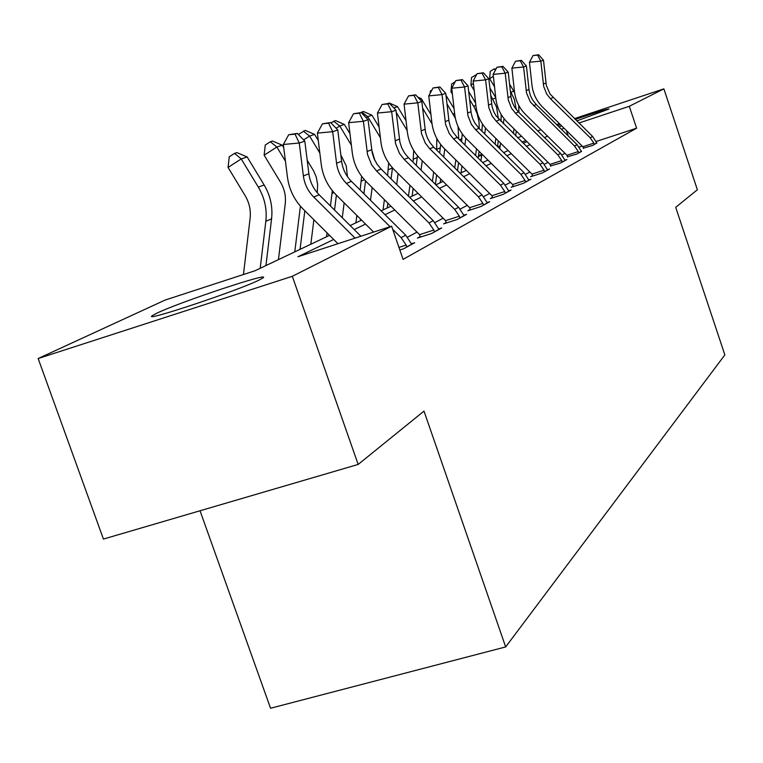 <?xml version="1.0" encoding="UTF-8"?>
<svg xmlns="http://www.w3.org/2000/svg" width="763" height="763" viewBox="0 0 763 763"><rect width="100%" height="100%" fill="white"/><g stroke="black" fill="none" stroke-linecap="round" stroke-linejoin="round"><path stroke-width="1.14" d="M575.216 119.4C596.418 112.237 607.663 108.775 608.96 109.023L576.771 120.926M561.759 125.914L558.926 126.82M259.468 279.878C239.096 290.321 139.209 323.522 152.686 315.415L156.882 313.173C179.868 302.005 273.736 270.827 262.739 278.056L259.468 279.878M200.03 510.762L270.55 708.245L505.669 646.929L724.85 354.909L675.694 207.317L697.372 189.768L663.877 88.851L629.303 106.295L578.917 123.024M505.669 646.929L423.999 411.114L358.152 464.438L103.425 539.069L38.15 358.524L165.046 300.088L255.09 270.722L329.568 235.347M478.477 155.757L481.863 154.202M497.829 146.849L500.185 145.762M517.572 137.76L521.549 136.234M333.708 239.468L297.942 256.75L391.629 226.201L403.083 259.382L636.609 128.194L596.132 141.498M582.264 146.057L579.146 147.078M565.04 153.277L561.95 154.918M548.063 162.319L544.353 164.293M529.932 171.971L525.526 174.317M510.533 182.309L505.344 185.066M489.722 193.392L483.637 196.625M467.337 205.314L460.242 209.091M443.208 218.161L434.939 222.567M417.103 232.066L407.509 237.179M399.841 249.987L403.675 248.757L414.681 242.739L411.448 243.778M420.241 236.549L417.418 238.085L431.572 233.507L441.701 227.965L438.735 228.929M446.231 222.462L443.627 223.883L457.275 219.458L466.622 214.346L463.885 215.233M470.266 209.444L467.843 210.76L481.024 206.477L489.684 201.747L487.147 202.567M492.545 197.369L490.304 198.59L503.036 194.441L511.076 190.044L508.73 190.817M513.261 186.143L511.172 187.278L523.494 183.263L530.991 179.162L528.797 179.877M532.574 175.681L530.628 176.739L542.56 172.839L549.56 169.014L547.519 169.682M550.628 165.895L560.376 163.101L566.919 159.524L565.011 160.144M567.529 156.739L577.047 153.983L581.396 151.217M583.39 148.146L592.698 145.437L596.78 142.834M358.152 464.438L292.324 276.292L38.15 358.524M537.657 130.874L541.081 129.729M556.628 124.56L559.422 123.625M574.434 118.627L663.877 88.851M636.609 128.194L629.303 106.295M391.629 226.201L292.324 276.292M557.658 125.571L560.404 124.579M564.048 128.165L561.53 129.376M547.586 136.119L544.505 137.607M530.047 144.598L526.336 146.391M511.315 153.64L506.89 155.786M491.277 163.33L486.05 165.857M469.789 173.716L463.637 176.682M446.67 184.884L439.469 188.356M421.748 196.93L413.355 200.984M394.795 209.949L385.029 214.67M365.544 224.084L354.194 229.568M525.984 140.602L521.854 141.975M481.711 155.299L478.391 156.405M350.16 225.562L361.576 220.135M381.157 210.836L390.971 206.172M409.636 197.302L418.076 193.297M435.902 184.827L443.131 181.384M460.184 173.287L466.374 170.349M482.721 162.576L487.986 160.077M503.685 152.619L508.129 150.511M523.237 143.33L526.966 141.565M568.225 135.948L566.365 130.444M355.081 238.123L313.717 197.026C307.947 191.151 304.494 184.112 303.369 175.91L299.258 143.024L283.331 144.484L287.47 177.302C289.167 189.577 294.327 200.106 302.968 208.9L337.961 243.702M360.889 236.225L319.153 194.765C313.421 188.928 309.997 181.947 308.881 173.802L304.819 141.136L299.258 143.024L295.062 134.145L297.303 133.42L288.7 134.736L295.062 134.145M288.7 134.736L283.331 144.484M304.819 141.136L297.303 133.42M243.454 274.518L250.121 218.275C250.979 210.245 249.31 202.681 245.114 195.586L228.051 167.431L229.262 156.797L234.527 153.401L236.921 152.619L247.164 156.959L264.141 184.98C270.398 195.576 272.877 206.868 271.571 218.847L265.934 265.572M247.164 156.959L241.242 158.933L258.342 187.154C264.647 197.836 267.145 209.205 265.839 221.26L260.193 268.299M234.527 153.401L241.242 158.933L228.051 167.431M411.743 244.351L405.725 235.195L351.428 181.356C345.925 175.767 342.654 169.071 341.605 161.27L337.78 129.968L332.687 131.694L317.37 133.115L321.261 164.56C322.854 176.32 327.794 186.41 336.082 194.823L373.603 232.076M398.954 247.412L406.183 245.076L406.689 247.107M390.074 226.706L346.44 183.425C340.908 177.808 337.608 171.065 336.55 163.206L332.687 131.694L328.595 123.215L330.656 122.547L322.482 123.787L328.595 123.215M406.183 245.076L401.1 237.646L392.716 229.329M322.482 123.787L317.37 133.115M337.78 129.968L330.656 122.547M438.992 229.453L433.231 220.669L381.08 169.033L377.113 164.255L374.108 158.78L372.191 152.829L368.062 119.696L363.379 121.288L348.634 122.671L352.296 152.858C353.803 164.15 358.534 173.83 366.488 181.899L419.583 234.661L433.851 230.044L428.978 222.92L376.493 170.941L371.638 164.808L367.547 154.631L363.379 121.288L359.392 113.182L361.281 112.562L353.507 113.735L359.392 113.182M433.851 230.044L434.347 231.99M420.365 237.131L419.583 234.661M353.507 113.735L348.634 122.671M368.062 119.696L361.281 112.562M278.438 259.63L285.228 203.902C286.077 196.205 284.494 188.957 280.479 182.157L264.141 155.185L265.266 145.018L270.34 141.756L272.525 141.041L282.291 145.208L283.722 147.583M282.291 145.208L276.855 147.021L285.438 161.193M300.412 206.163L294.776 251.876M304.828 210.75L300.05 249.367M270.34 141.756L276.855 147.021L264.141 155.185M317.246 192.705L317.666 184.541L316.206 176.911L313.755 171.16L307.203 160.259M298.314 134.46L305.267 130.387L314.585 134.402L318.285 140.526M314.585 134.402L309.587 136.072L319.831 153.01M332.315 190.645L330.455 205.991M327.069 232.858L326.574 236.768M336.407 195.156L334.528 210.025M310.818 244.246L313.879 219.744M303.245 131.045L309.587 136.072L303.607 139.896M464.123 215.719L458.601 207.269L408.434 157.664L404.609 153.077L401.729 147.812L399.898 142.099L395.987 110.234L391.657 111.703L377.437 113.048L380.909 142.071C382.33 152.934 386.87 162.233 394.528 169.987L445.592 220.66L459.355 216.196L454.662 209.348L404.19 159.429L399.526 153.535L395.606 143.759L391.657 111.703L387.776 103.93L389.521 103.358L382.101 104.474L387.776 103.93M459.355 216.196L459.831 218.056M446.345 222.996L445.592 220.66M382.101 104.474L377.437 113.048M395.987 110.234L389.521 103.358M487.366 203.006L482.054 194.88L433.727 147.154L430.046 142.738L427.27 137.674L425.516 132.161L421.805 101.479L417.8 102.843L404.075 104.15L407.366 132.094C408.72 142.557 413.079 151.513 420.451 158.971L469.636 207.708L482.922 203.387L478.411 196.797L429.798 148.785L425.315 143.12L421.538 133.706L417.8 102.843L414.023 95.375L415.635 94.85L408.539 95.9L414.023 95.375M482.922 203.387L483.389 205.18M470.37 209.939L469.636 207.708M408.539 95.9L404.075 104.15M421.805 101.479L415.635 94.85M508.921 191.227L503.818 183.378L457.199 137.407L452.898 131.98L450.456 126.963L449.035 121.584L445.764 93.363L442.035 94.622L428.768 95.9L431.896 122.843C433.184 132.934 437.38 141.565 444.495 148.747L491.935 195.709L504.782 191.523L500.433 185.171L453.546 138.923L449.226 133.458L445.592 124.388L442.035 94.622L438.353 87.449L439.85 86.953L433.05 87.955L438.353 87.449M504.782 191.523L505.23 193.239M492.64 197.827L491.935 195.709M433.05 87.955L428.768 95.9M445.764 93.363L439.85 86.953M347.442 176.596L346.24 165.886L340.832 154.918M330.951 122.862L335.453 120.564L344.371 124.436L349.969 133.687M344.371 124.436L339.754 125.981L351.361 145.17M361.652 176.31L360.136 189.997M356.855 215.452L355.901 222.825M365.544 180.926L363.884 193.707M360.594 219.162L360.394 220.698M342.263 217.713L344.161 202.844M333.593 121.174L339.754 125.981L336.159 128.279M374.891 160.459L371.657 149.643M360.756 112.609L363.398 111.474L371.943 115.213L379.116 127.078M371.943 115.213L367.661 116.644L380.384 137.683M388.701 162.958L387.585 175.461M392.497 167.85L391.047 178.895M384.399 199.648L383.045 209.93M387.852 203.072L387.213 207.956M370.503 200.268L372.163 187.517M361.662 112.037L367.661 116.644L366.106 117.636M387.833 103.52L389.321 103.034L397.533 106.648L406.021 120.707M397.533 106.648L393.794 107.907M396.245 112.438L407.175 130.53M413.689 150.416L413.021 162.204M417.485 155.738L416.236 165.38M409.941 185.247L408.482 196.158M413.145 188.413L412.106 196.129M396.684 184.474L398.124 173.554M417.714 97.082L421.338 98.685L430.933 114.584M421.338 98.685L419.717 99.228M422.578 108.108L432.02 123.825M436.798 138.446L436.674 150.073M440.68 144.445L439.66 153.01M433.689 172.056L432.421 181.384M436.665 174.994L435.396 184.331M421.014 170.111L422.273 160.774M430.17 93.296L430.38 90.969L431.982 89.958M445.983 95.28L454.08 108.699M446.956 103.778L455.377 118.313M458.048 126.505L458.706 138.895M462.273 133.878L461.501 141.651M455.826 159.934L454.729 167.898M458.601 162.672L457.504 170.635M440.165 182.796L440.69 178.971M443.694 156.997L444.781 149.033M452.421 94.23L450.952 91.798L451.639 84.006L455.225 81.736M468.692 91.541L475.626 103.043M469.588 99.486L474.51 107.707L477.19 113.792L479.021 121.899L479.212 128.508M482.397 123.93L481.92 131.179M476.513 148.766L475.568 155.518M479.097 151.322L478.153 158.075M461.005 172.896L461.968 166M464.877 144.98L465.821 138.189M452.068 91.093L450.952 91.798M528.978 180.259L524.057 172.686L479.03 128.337L474.872 123.091L472.526 118.255L471.152 113.058L468.034 85.809L464.572 86.982L451.734 88.222L454.71 114.25C455.94 123.978 459.984 132.314 466.851 139.248L512.669 184.541L525.097 180.478L520.91 174.355L475.635 129.748L471.458 124.474L467.967 115.718L464.572 86.982L460.976 80.067L462.378 79.619L455.854 80.573L460.976 80.067M525.097 180.478L525.545 182.138M513.356 186.563L512.669 184.541M455.854 80.573L451.734 88.222M468.034 85.809L462.378 79.619M547.681 170.035L542.932 162.719L496.074 115.9L493.594 111.35L492.03 106.391L488.816 78.77L485.583 79.867L473.146 81.078L475.978 106.229C477.152 115.642 481.062 123.692 487.7 130.387L532.002 174.126L544.038 170.187L539.994 164.274L496.217 121.193L492.183 116.1L488.816 107.631L485.583 79.867L482.073 73.191L483.38 72.771L477.104 73.687L482.073 73.191M544.038 170.187L544.477 171.789M532.669 176.072L532.002 174.126M477.104 73.687L473.146 81.078M488.816 78.77L483.38 72.771M565.164 160.488L560.576 153.401L518.42 111.961L514.539 107.068L512.345 102.547L511.076 97.683L508.234 72.18L505.201 73.21L493.146 74.392L495.864 98.732C496.99 107.841 500.757 115.633 507.185 122.099L550.066 164.398L561.74 160.573L557.82 154.851L515.454 113.191L511.553 108.27L508.301 100.087L505.201 73.21L501.787 66.772L502.998 66.371L496.971 67.249L501.787 66.772M561.74 160.573L562.159 162.128M550.705 166.267L550.066 164.398M496.971 67.249L493.146 74.392M508.234 72.18L502.998 66.371M581.54 151.532L577.095 144.665L536.255 104.55L532.498 99.81L530.371 95.432L529.15 90.721L526.422 66.019L523.58 66.982L511.887 68.136L514.481 91.713C515.559 100.535 519.212 108.079 525.44 114.345L566.976 155.29L578.316 151.57L574.52 146.029L530.352 101.975L526.546 93.01L523.58 66.982L520.242 60.754L521.387 60.382L515.569 61.221L520.242 60.754M578.316 151.57L578.726 153.067M567.605 157.083L566.976 155.29M515.569 61.221L511.887 68.136M526.422 66.019L521.387 60.382M474.204 90.501L470.905 85.027L471.544 77.492L476.589 74.64M489.827 87.812L495.74 97.616M490.657 95.232L496.599 107.116L498.344 118.78M501.186 114.488L501.033 121.489M495.874 138.437L495.073 144.131M498.306 140.821L497.495 146.525M480.938 160.812L481.882 154.059M484.705 133.926L485.526 128.07M473.413 83.444L470.905 85.027M476.141 75.489L475.473 75.003M596.914 143.129L592.613 136.472L549.989 93.992L546.318 85.351L543.494 60.229L540.833 61.135L529.465 62.261L531.954 85.122C532.994 93.677 536.523 100.993 542.569 107.068L582.856 146.744L593.872 143.129L590.19 137.75L550.381 98.685L546.718 94.068L543.676 86.372L540.833 61.135L537.562 55.108L538.64 54.755L533.022 55.565L537.562 55.108M593.872 143.129L594.272 144.569M583.466 148.461L582.856 146.744M533.022 55.565L529.465 62.261M543.494 60.229L538.64 54.755M494.529 86.782L489.636 78.675L490.237 71.369L494.062 68.956L496.055 68.966M509.541 84.092L514.577 92.504M510.313 91.055L514.31 99.295L516.208 109.481M518.735 105.408L518.916 112.447M514.052 128.852L513.365 133.62M516.322 131.093L515.645 135.862M499.755 148.756L500.566 143.053M503.313 123.73L504.038 118.599M493.365 76.319L489.636 78.675M495.502 69.986L494.062 68.956M313.717 197.026L319.153 194.765M303.369 175.91L308.881 173.802M264.141 184.98L258.342 187.154M271.571 218.847L265.839 221.26M406.66 246.974L411.686 244.236M346.44 183.425L351.428 181.356M336.55 163.206L341.605 161.27M401.1 237.646L405.725 235.195M434.319 231.866L438.944 229.339M376.493 170.941L381.08 169.033M367.022 151.532L371.676 149.758M428.978 222.92L433.231 220.669M333.965 192.591L332.048 193.392M459.803 217.941L464.066 215.605M404.19 159.429L408.434 157.664M395.1 140.783L399.402 139.133M454.662 209.348L458.601 207.269M483.361 205.066L487.319 202.91M429.798 148.785L433.727 147.154M421.071 130.835L425.048 129.319M478.411 196.797L482.054 194.88M505.211 193.134L508.883 191.122M453.546 138.923L457.199 137.407M445.144 121.622L448.835 120.201M500.433 185.171L503.818 183.378M364.456 179.753L361.29 181.089M392.487 167.965L388.338 169.71M417.285 157.521L413.432 159.143M431.801 121.994L431.114 122.252M440.365 147.812L436.779 149.319M454.614 113.42L453.117 113.983M461.911 138.752L459.564 139.734M475.893 105.428L473.68 106.257M482.044 130.273L481.31 130.578M525.516 182.033L528.94 180.163M475.635 129.748L479.03 128.337M467.528 113.048L470.971 111.732M520.91 174.355L524.057 172.686M544.448 171.694L547.643 169.949M496.217 121.193L499.393 119.867M488.396 105.056L491.61 103.825M539.994 164.274L542.932 162.719M562.14 162.023L565.125 160.392M515.454 113.191L518.42 111.961M507.9 97.588L510.905 96.434M557.82 154.851L560.576 153.401M578.707 152.972L581.501 151.446M533.48 105.704L536.255 104.55M526.165 90.597L528.988 89.509M574.52 146.029L577.095 144.665M495.778 97.96L492.936 99.028M594.243 144.484L596.876 143.043M550.381 98.685L553.003 97.597M543.304 84.025L545.955 83.014M590.19 137.75L592.613 136.472M513.814 91.178L511.019 92.228"/></g></svg>
